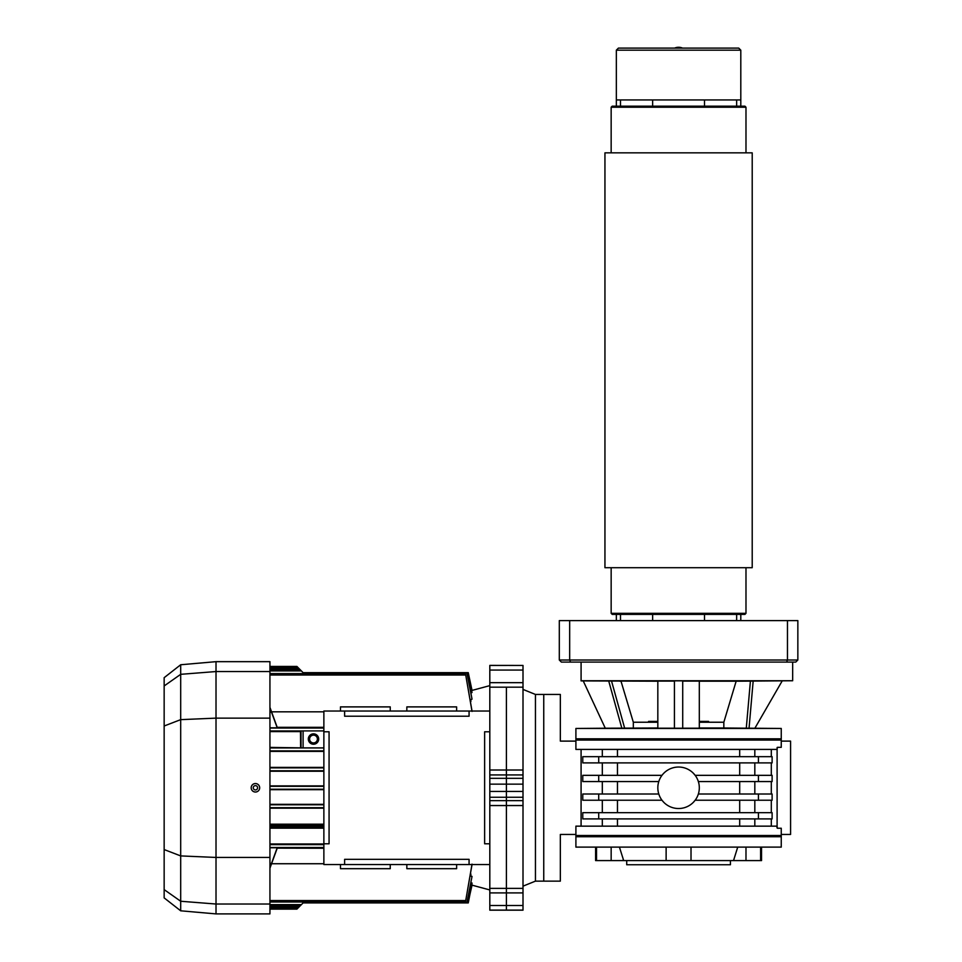 <?xml version="1.0" encoding="UTF-8"?>
<svg xmlns="http://www.w3.org/2000/svg" width="962" height="962" viewBox="0 0 962 962"><rect width="100%" height="100%" fill="white"/><g stroke="black" fill="none" stroke-linecap="round" stroke-linejoin="round"><path stroke-width="1.44" d="M620.49 106.181L620.49 99.952M736.651 99.952L736.651 106.181M740.8 106.181L740.8 86.472M738.732 48.1L740.8 50.168L738.732 48.1L618.422 48.1L616.341 50.168L616.341 106.181M736.651 614.381L736.651 620.598M620.49 620.598L620.49 614.381M616.341 614.381L616.341 620.598M740.8 620.598L740.8 614.381M682.539 48.1A8.297 6.794 0 0 0 674.615 48.1M675.961 48.1A6.71 5.495 180 0 1 681.192 48.1M616.341 50.168L740.8 50.168L740.8 99.952L616.341 99.952M740.8 50.168L740.8 99.952M570.538 662.084L786.615 662.084L787.469 660.004L569.672 660.004L570.538 662.084L561.375 662.084L559.307 660.004L569.672 660.004L569.672 620.598L559.307 620.598L559.307 660.004M797.847 660.004L797.847 620.598L787.469 620.598L787.469 660.004L797.847 660.004L795.766 662.084L786.615 662.084M787.469 620.598L569.672 620.598M704.497 614.381L704.497 620.598L704.497 614.381M704.497 99.952L704.497 106.181L704.497 99.952M611.159 613.335L612.193 614.381L744.949 614.381L745.983 613.335L611.159 613.335L611.159 567.7M678.571 107.215L745.983 107.215L745.983 152.85L745.983 107.215L744.949 106.181L612.193 106.181L611.159 107.215L678.571 107.215M752.212 152.85L604.942 152.85L604.942 567.7L752.212 567.7L752.212 152.85M776.743 749.41L575.901 749.41L575.901 740.079L781.252 740.079L575.901 740.079L575.901 738.828L781.252 738.828L575.901 738.828L575.901 728.462L781.252 728.462L781.252 747.342L777.356 747.342L777.104 749.41L777.104 747.534M777.104 826.154L777.356 828.234L781.252 828.234L781.252 847.113L575.901 847.113L575.901 836.736L781.252 836.736L575.901 836.736L575.901 835.497L781.252 835.497L575.901 835.497L575.901 826.154L777.104 826.154L777.104 749.41M619.432 847.113L623.689 860.593L595.598 860.593L595.598 847.113M761.543 847.113L761.543 860.593L733.934 860.593L733.934 859.27L733.453 860.593L623.689 860.593M733.934 859.27L737.722 847.113M730.435 860.593L730.435 864.742L626.719 864.742L626.719 860.593M760.605 860.593L760.605 847.113M666.125 860.593L666.125 847.113M691.017 860.593L691.017 847.113M623.208 860.593L623.208 859.27M596.536 860.593L596.536 847.113M708.802 722.234L708.573 721.404L699.314 721.404M657.828 721.404L648.568 721.404L648.352 722.234M617.46 781.565L617.46 794.011M658.79 794.011L598.713 794.011L598.713 800.228L582.768 800.228L582.768 794.011L598.713 794.011M663.912 802.452L661.976 800.228L598.713 800.228M758.429 794.011L758.429 800.228L772.113 800.228L772.113 794.011L698.364 794.011M758.429 800.228L695.165 800.228L693.241 802.452M758.429 781.565L772.113 781.565L772.113 775.336L758.429 775.336L758.429 781.565L698.364 781.565M758.429 775.336L695.165 775.336L693.241 773.111M771.308 749.41L771.308 756.673M617.46 749.41L617.46 756.673M739.694 749.41L739.694 756.673M758.429 762.89L772.113 762.89L772.113 756.673L758.429 756.673L758.429 762.89L582.768 762.89L582.768 756.673L598.713 756.673L598.713 762.89M771.308 762.89L771.308 775.336M771.308 781.565L771.308 794.011M771.308 800.228L771.308 812.674M758.429 818.902L772.113 818.902L772.113 812.674L758.429 812.674L758.429 818.902L582.768 818.902L582.768 812.674L598.713 812.674L598.713 818.902M771.308 818.902L771.308 826.154M581.084 771.921L581.084 803.643M739.694 762.89L739.694 775.336M617.46 762.89L617.46 775.336M739.694 781.565L739.694 794.011M617.46 800.228L617.46 812.674M739.694 800.228L739.694 812.674M617.46 818.902L617.46 826.154M739.694 818.902L739.694 826.154M777.104 828.029L776.743 826.154M781.252 834.451L790.584 834.451L790.584 741.113L781.252 741.113M575.901 834.451L560.341 834.451L560.341 881.132L543.746 881.132L543.746 694.444L543.746 881.132L535.449 881.132L523.003 886.158M575.901 741.113L560.341 741.113L560.341 694.444L535.449 694.444L535.449 881.132M758.429 812.674L598.713 812.674M661.976 775.336L598.713 775.336L598.713 781.565L582.768 781.565L582.768 775.336L598.713 775.336M658.79 781.565L598.713 781.565M758.429 756.673L598.713 756.673M699.314 787.782A20.743 20.743 0 0 0 668.205 769.816A20.743 20.743 0 0 0 668.205 805.747A20.743 20.743 0 0 0 699.314 787.782M699.314 722.234L723.833 722.234L736.146 681.216L792.664 680.747L581.084 680.747L581.084 662.084M657.828 681.204L583.225 680.916L605.278 728.21L657.828 727.993M657.828 681.096L674.422 681.096L674.422 728.186L657.828 728.186L657.828 681.096M682.719 680.843A10243.412 8871.059 0 0 1 674.422 680.843L674.422 728.234A8756.256 8756.256 0 0 1 678.571 728.234L682.719 728.234L682.719 680.843M682.719 681.096L699.314 681.096L699.314 728.186L682.719 728.186M737.241 681.204L699.314 681.204M748.977 680.952L733.044 681.012L748.977 680.952M621.368 681.036L605.435 680.904L621.368 681.036M742.375 681.012L751.695 680.904M753.162 681.096L749.049 728.186L746.284 728.186L750.408 681.096M782.238 680.843L754.881 728.234L749.049 728.186L781.252 728.462M723.833 722.234L723.833 727.993L746.284 728.186M723.833 727.993L699.314 727.993M608.754 681.132L621.801 728.066M624.615 728.066L611.555 681.132M633.321 727.993L633.321 722.234L657.828 722.234M633.321 722.234L621.007 681.216L619.901 681.204M344.612 711.038L469.071 711.038L469.071 716.221L344.612 716.221L344.612 711.038L323.869 711.038L323.869 731.781L329.064 731.781L329.064 843.794L323.869 843.794L323.869 864.537L489.814 864.537L489.814 888.383L506.409 888.383L506.409 905.507L506.409 888.383L523.003 888.383L523.003 910.172L489.814 910.172L489.814 888.383M469.071 864.537L469.071 859.343L344.612 859.343L344.612 864.537M469.071 711.038L489.814 711.038L489.814 731.781L484.632 731.781L484.632 843.794L489.814 843.794L489.814 864.537M323.869 843.794L323.869 731.781M489.814 843.794L489.814 731.781M180.688 910.81L164.153 897.895L164.153 677.681L180.688 664.754L216.017 661.664L216.017 904.027L269.937 904.027L269.937 913.9L216.017 913.9L216.017 904.027L180.688 901.25L180.688 910.81L216.017 913.9M180.688 664.754L180.688 674.326L216.017 671.548L269.937 671.548L269.937 661.664L216.017 661.664M164.153 685.954L180.688 674.326L180.688 719.648L216.017 718.133L269.937 718.133L269.937 671.548M164.153 725.997L180.688 719.648L180.688 855.915L216.017 857.443L269.937 857.443L269.937 904.027M269.937 718.133L269.937 857.443M180.688 674.326L216.017 671.548M164.153 849.566L180.688 855.915L180.688 901.25L164.153 889.609M216.017 904.027L180.688 901.25M277.092 848.147L323.869 848.243M277.2 848.243L269.937 868.193M323.869 843.963L269.937 843.963M323.869 828.174L269.937 828.174M269.937 824.181L323.869 824.181M269.937 808.176L323.869 808.176M269.937 804.328L323.869 804.328M323.869 789.682L269.937 789.682M269.937 785.882L323.869 785.882M323.869 771.235L269.937 771.235M470.466 876.057L472.029 876.406L466.835 902.909L303.126 902.909L301.407 904.629L269.937 904.629M470.851 873.953L470.851 876.057M323.869 863.732L271.573 863.732M269.937 707.371L277.2 727.32L323.869 727.32M271.573 711.832L323.869 711.832M269.937 666.438L296.909 666.438L303.126 672.666L466.835 672.666L472.029 699.158L470.851 699.506L470.851 701.611M323.869 767.399L269.937 767.399M323.869 751.394L269.937 751.394M269.937 747.402L301.022 747.847L301.022 730.988L303.09 730.916L303.09 747.883L323.869 747.883M269.937 731.613L300.469 731.613L300.625 747.402M489.814 800.637L506.409 800.637L506.409 778.318L506.409 800.637L523.003 800.637L523.003 805.555L506.409 805.555L506.409 888.383L506.409 800.637L506.409 805.555L489.814 805.555M523.003 665.451L489.814 665.403L523.003 665.451L523.003 670.069L489.814 670.069L489.814 682.671L523.003 682.671L523.003 687.181L506.409 687.181L506.409 774.939L506.409 770.009L523.003 770.009L523.003 774.939L489.814 774.939M489.814 770.009L506.409 770.009L506.409 687.181L489.814 687.181L489.814 711.038M269.937 909.126L296.909 909.126L301.407 904.629M466.835 902.909L472.029 876.406M467.039 902.909L467.893 902.909L472.029 883.02L470.851 882.695L472.029 883.753L468.001 902.909L472.029 885.16L489.814 889.946M318.735 902.909L303.126 902.909M470.851 692.868L472.029 692.544L467.893 672.666L467.039 672.666L472.029 699.158M472.029 692.544L468.001 672.666L471.753 690.488M303.126 672.666L318.735 672.666M489.814 685.629L472.029 690.415L468.253 672.654M471.753 885.088L468.253 902.921M472.029 711.423L465.476 673.592L472.029 711.038M472.029 864.537L465.476 901.983L269.937 901.983M489.814 778.318L506.409 778.318L506.409 774.939L506.409 778.318L523.003 778.318L523.003 774.939M489.814 905.507L506.409 905.507L506.409 910.112L506.409 905.507L523.003 905.507M390.247 864.537L390.247 868.686L340.464 868.686L340.464 864.537M456.625 864.537L456.625 868.686L406.842 868.686L406.842 864.537M406.842 711.038L406.842 706.89L456.625 706.89L456.625 711.038M340.464 711.038L340.464 706.89L390.247 706.89L390.247 711.038M277.2 727.801L270.815 710.209L277.2 727.801L269.937 727.801M323.869 730.916L303.09 730.916M300.469 731.613L301.022 730.988M303.09 747.883L301.022 747.847M269.937 847.762L277.2 847.762L270.815 865.367L277.2 847.762M465.476 901.983L472.029 864.141M318.687 739.044A5.183 5.183 0 0 1 310.906 743.53A5.183 5.183 0 0 1 310.906 734.547A5.183 5.183 0 0 1 318.687 739.044M317.388 739.044A3.884 3.884 0 0 1 311.556 742.411A3.884 3.884 0 0 1 311.556 735.665A3.884 3.884 0 0 1 317.388 739.044M489.814 687.181L489.814 682.671M489.814 670.069L489.814 665.451L506.409 665.451M277.2 727.416L269.937 707.467M277.2 848.147L269.937 868.109M523.003 687.181L523.003 770.009M535.449 694.444L523.003 689.417M523.003 682.671L523.003 670.069M523.003 778.318L523.003 784.138L489.814 784.138M489.814 791.425L523.003 791.425L523.003 784.138M523.003 791.425L523.003 797.257L489.814 797.257M523.003 800.637L523.003 797.257M523.003 805.555L523.003 888.383M745.983 860.593L745.983 847.113M611.159 860.593L611.159 847.113M299.038 906.998L269.937 906.998M299.038 668.566L269.937 668.566M301.407 670.935L269.937 670.935M258.381 784.751A4.233 4.233 0 0 1 254.341 791.882A4.233 4.233 0 0 1 251.743 785.701A4.233 4.233 0 0 1 258.381 784.751M253.259 787.782A2.164 2.164 0 0 0 255.423 789.946A2.164 2.164 0 0 0 257.588 787.782A2.164 2.164 0 0 0 255.423 785.617A2.164 2.164 0 0 0 253.259 787.782M323.869 728.042L269.937 728.042M302.068 730.952L269.937 730.952M323.869 747.955L269.937 747.955M323.869 750.865L269.937 750.865M323.869 767.868L269.937 767.868M323.869 770.778L269.937 770.778M323.869 847.522L269.937 847.522M323.869 844.624L269.937 844.624M323.869 804.797L269.937 804.797M323.869 807.695L269.937 807.695M465.608 675.011L269.937 675.011M465.608 900.564L269.937 900.564M323.869 827.981L269.937 827.981M269.937 824.338L323.869 824.338M323.869 825.793L269.937 825.793M269.937 826.526L323.869 826.526M323.869 789.237L269.937 789.237M323.869 786.327L269.937 786.327M523.003 892.904L489.814 892.904M523.003 910.112L489.814 910.112M271.5 712.133L269.937 712.133M271.5 863.431L269.937 863.431M745.983 613.335L745.983 567.7L745.983 613.335L744.949 614.381M652.645 614.381L652.645 620.598M652.645 99.952L652.645 106.181M611.159 152.85L611.159 107.215M744.949 106.181L745.983 107.215M581.084 826.154L581.084 800.18M581.084 775.384L581.084 749.41M602.32 749.41L602.32 756.673M754.821 749.41L754.821 756.673M602.32 762.89L602.32 775.336M754.821 762.89L754.821 775.336M602.32 781.565L602.32 794.011M754.821 781.565L754.821 794.011M602.32 800.228L602.32 812.674M754.821 800.228L754.821 812.674M602.32 818.902L602.32 826.154M754.821 818.902L754.821 826.154M583.225 680.916L581.084 680.892M605.278 728.21L575.901 728.462M792.664 662.084L792.664 680.747M299.976 906.06L269.937 906.06M297.619 908.417L269.937 908.417M297.619 667.147L269.937 667.147M299.976 669.516L269.937 669.516M465.476 673.592L269.937 673.592M270.815 710.209L269.937 710.209M270.815 865.367L269.937 865.367"/></g></svg>
